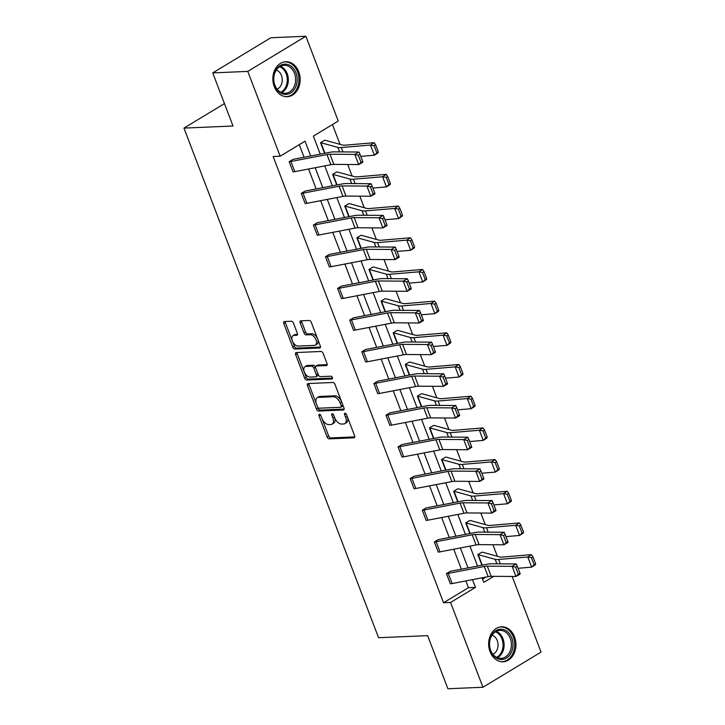 <?xml version="1.0" encoding="UTF-8"?>
<svg xmlns="http://www.w3.org/2000/svg" width="725" height="725" viewBox="0 0 725 725"><rect width="100%" height="100%" fill="white"/><g stroke="black" fill="none" stroke-linecap="round" stroke-linejoin="round"><path stroke-width="1.09" d="M319.417 414.31A1.541 0.888 -121.2 0 0 319.154 414.392A1.541 0.888 -121.2 0 0 318.991 415.751L327.075 436.93A2.202 1.269 -121.2 0 0 329.213 438.87L353.981 437.809A2.202 1.269 -121.2 0 0 354.362 437.701A2.202 1.269 -121.2 0 0 354.597 435.761L346.505 414.573A1.541 0.888 -121.2 0 0 345.009 413.223A1.541 0.888 -121.2 0 0 344.747 413.304A1.541 0.888 -121.2 0 0 344.583 414.664L345.626 417.401A7.042 4.051 -121.2 0 1 344.873 423.618A7.042 4.051 -121.2 0 1 343.659 423.971L341.593 424.053A7.042 4.051 -121.2 0 1 334.76 417.863L333.708 415.126A1.541 0.888 -121.2 0 0 332.213 413.767A1.541 0.888 -121.2 0 0 331.95 413.848A1.541 0.888 -121.2 0 0 331.787 415.208L332.829 417.944A7.042 4.051 -121.2 0 1 332.077 424.161A7.042 4.051 -121.2 0 1 330.863 424.515L328.806 424.605A7.042 4.051 -121.2 0 1 321.963 418.407L320.912 415.67A1.541 0.888 -121.2 0 0 319.417 414.31M298.763 71.802A17.5 13.648 -92.4 0 1 287.263 96.697A17.5 13.648 -92.4 0 1 274.267 86.628A17.5 13.648 -92.4 0 1 285.777 61.734A17.5 13.648 -92.4 0 1 298.763 71.802M514.551 636.885A17.5 13.648 -92.4 0 1 503.041 661.771A17.5 13.648 -92.4 0 1 490.055 651.702A17.5 13.648 -92.4 0 1 501.555 626.808A17.5 13.648 -92.4 0 1 514.551 636.885M293.498 323.178A2.202 1.269 -121.2 0 0 291.359 321.238L284.408 321.538A2.202 1.269 -121.2 0 0 284.037 321.646A2.202 1.269 -121.2 0 0 283.801 323.586L292.782 347.112A2.202 1.269 -121.2 0 0 294.921 349.051L319.68 347.991A2.202 1.269 -121.2 0 0 320.06 347.882A2.202 1.269 -121.2 0 0 320.296 345.943L311.315 322.417A2.202 1.269 -121.2 0 0 309.176 320.477L300.784 320.84A2.202 1.269 -121.2 0 0 300.404 320.948A2.202 1.269 -121.2 0 0 300.168 322.888L304.011 332.956A2.202 1.269 -121.2 0 0 306.149 334.896L310.309 334.714A5.891 3.389 -121.2 0 1 315.674 339.083A5.891 3.389 -121.2 0 1 315.402 345.091A5.891 3.389 -121.2 0 1 314.387 345.381L298.084 346.079A5.891 3.389 -121.2 0 1 292.719 341.711A5.891 3.389 -121.2 0 1 293 335.702A5.891 3.389 -121.2 0 1 294.006 335.412L296.724 335.294A2.202 1.269 -121.2 0 0 297.105 335.186A2.202 1.269 -121.2 0 0 297.341 333.246L293.498 323.178M512.158 576.457L541.04 652.101L482.95 687.255L447.905 688.75L427.623 635.635L378.559 637.719L183.96 128.098L233.015 126.014L212.733 72.899L247.778 71.403L305.868 36.25L338.258 121.048L313.363 136.11L320.251 154.144M482.95 687.255L450.56 602.457L475.455 587.395L472.492 579.647M310.708 155.984L305.044 141.148L280.158 156.201L273.144 156.5L443.555 602.756L450.56 602.457M280.158 156.201L247.778 71.403M308.089 383.543A2.202 1.269 -121.2 0 0 307.708 383.652A2.202 1.269 -121.2 0 0 307.472 385.591L316.462 409.118A2.202 1.269 -121.2 0 0 318.592 411.057L343.36 409.997A2.202 1.269 -121.2 0 0 343.741 409.888A2.202 1.269 -121.2 0 0 343.976 407.948L334.995 384.422A2.202 1.269 -121.2 0 0 332.857 382.483L308.089 383.543M304.618 378.115L295.637 354.588A2.202 1.269 -121.2 0 1 295.873 352.649A2.202 1.269 -121.2 0 1 296.253 352.54L321.012 351.48A2.202 1.269 -121.2 0 1 323.151 353.419L326.993 363.488A2.202 1.269 -121.2 0 1 326.757 365.427A2.202 1.269 -121.2 0 1 326.386 365.536L316.336 365.971A2.202 1.269 -121.2 0 0 315.964 366.08A2.202 1.269 -121.2 0 0 315.728 368.019L318.275 374.698A2.202 1.269 -121.2 0 0 320.414 376.638L330.872 376.193A1.541 0.888 -121.2 0 1 332.277 377.335A1.541 0.888 -121.2 0 1 332.195 378.903A1.541 0.888 -121.2 0 1 331.932 378.985L306.757 380.054A2.202 1.269 -121.2 0 1 304.618 378.115L306.186 377.163L297.205 353.637L295.637 354.588M212.733 72.899L270.833 37.745L305.868 36.25M224.451 103.593L183.96 128.098M337.75 184.802L336.907 184.567A2.248 0.553 -20.9 0 0 336.554 184.54L332.648 174.39L336.608 172.006A7.848 1.93 159.1 0 1 337.841 172.106L354.761 176.764A11.219 2.755 -20.9 0 0 357.062 176.864L386.244 174.39L387.694 176.456L386.235 177.398L388.944 184.512L390.413 183.57L387.694 176.456M361.956 248.177L361.113 247.941A2.248 0.553 -20.9 0 0 360.76 247.914L356.854 237.755L360.805 235.38A7.848 1.93 159.1 0 1 362.047 235.48L378.967 240.138A11.219 2.755 -20.9 0 0 381.259 240.238L410.45 237.764L411.9 239.83L410.432 240.773L413.141 247.887L414.609 246.944L411.9 239.83M386.153 311.542L385.31 311.315A2.248 0.553 -20.9 0 0 384.957 311.288L381.051 301.129L385.002 298.754A7.848 1.93 159.1 0 1 386.244 298.854L403.163 303.512A11.219 2.755 -20.9 0 0 405.456 303.612L434.647 301.138L436.097 303.204L434.628 304.147L437.347 311.261L438.806 310.318L436.097 303.204M410.35 374.916L409.507 374.689A2.248 0.553 -20.9 0 0 409.154 374.662L405.248 364.503L409.208 362.128A7.848 1.93 159.1 0 1 410.441 362.228L427.36 366.886A11.219 2.755 -20.9 0 0 429.662 366.986L458.843 364.512L460.293 366.578L458.834 367.521L461.544 374.626L463.012 373.683L460.293 366.578M434.556 438.29L433.713 438.063A2.248 0.553 -20.9 0 0 433.36 438.036L429.454 427.877L433.405 425.502A7.848 1.93 159.1 0 1 434.647 425.593L451.566 430.26A11.219 2.755 -20.9 0 0 453.859 430.36L483.049 427.886L484.49 429.952L483.031 430.895L485.741 438L487.209 437.057L484.49 429.952M458.753 501.664L457.91 501.437A2.248 0.553 -20.9 0 0 457.557 501.401L453.651 491.251L457.602 488.877A7.848 1.93 159.1 0 1 458.843 488.967L475.763 493.625A11.219 2.755 -20.9 0 0 478.056 493.734L507.246 491.26L508.696 493.326L507.228 494.269L509.947 501.374L511.406 500.431L508.696 493.326M482.95 565.038L482.107 564.802A2.248 0.553 -20.9 0 0 481.753 564.775L477.847 554.625L481.808 552.251A7.848 1.93 159.1 0 1 483.04 552.341L499.96 556.999A11.219 2.755 -20.9 0 0 502.262 557.108L531.443 554.634L532.893 556.7L531.425 557.643L534.144 564.748L535.612 563.805L532.893 556.7M482.551 579.157L486.04 577.046M497.332 556.274L492.918 544.72M485.224 524.592L480.82 513.037M473.126 492.9L468.713 481.346M461.028 461.218L456.614 449.663M448.929 429.526L444.516 417.981M436.831 397.844L432.417 386.289M424.732 366.161L420.319 354.607M412.625 334.47L408.22 322.915M400.526 302.787L396.113 291.233M388.428 271.096L384.014 259.541M376.329 239.413L371.916 227.858M364.231 207.722L359.817 196.167M352.132 176.039L347.719 164.484M340.034 144.357L332.467 124.555M470.851 533.355L470.008 533.12A2.248 0.553 -20.9 0 0 469.655 533.092L465.749 522.933L469.7 520.559A7.848 1.93 159.1 0 1 470.942 520.659L487.862 525.317A11.219 2.755 -20.9 0 0 490.163 525.417L519.345 522.942L520.795 525.009L519.327 525.951L522.045 533.065L523.513 532.123L520.795 525.009M446.654 469.981L445.812 469.746A2.248 0.553 -20.9 0 0 445.458 469.718L441.552 459.568L445.503 457.185A7.848 1.93 159.1 0 1 446.745 457.285L463.665 461.943A11.219 2.755 -20.9 0 0 465.957 462.042L495.148 459.568L496.598 461.635L495.13 462.577L497.848 469.691L499.308 468.749L496.598 461.635M422.448 406.607L421.615 406.372A2.248 0.553 -20.9 0 0 421.261 406.344L417.346 396.194L421.307 393.811A7.848 1.93 159.1 0 1 422.548 393.911L439.459 398.569A11.219 2.755 -20.9 0 0 441.761 398.678L470.951 396.203L472.392 398.261L470.933 399.203L473.642 406.317L475.111 405.375L472.392 398.261M398.252 343.233L397.409 342.998A2.248 0.553 -20.9 0 0 397.055 342.97L393.149 332.82L397.101 330.446A7.848 1.93 159.1 0 1 398.342 330.537L415.262 335.195A11.219 2.755 -20.9 0 0 417.564 335.303L446.745 332.829L448.195 334.887L446.727 335.838L449.446 342.943L450.914 342.001L448.195 334.887M374.055 279.859L373.212 279.623A2.248 0.553 -20.9 0 0 372.858 279.596L368.952 269.446L372.904 267.072A7.848 1.93 159.1 0 1 374.145 267.163L391.065 271.821A11.219 2.755 -20.9 0 0 393.358 271.929L422.548 269.455L423.998 271.522L422.53 272.464L425.249 279.569L426.708 278.627L423.998 271.522M349.849 216.485L349.015 216.258A2.248 0.553 -20.9 0 0 348.662 216.231L344.756 206.072L348.707 203.698A7.848 1.93 159.1 0 1 349.948 203.788L366.859 208.447A11.219 2.755 -20.9 0 0 369.161 208.555L398.351 206.081L399.792 208.148L398.333 209.09L401.043 216.195L402.511 215.252L399.792 208.148M325.652 153.111L324.809 152.884A2.248 0.553 -20.9 0 0 324.456 152.857L320.55 142.698L324.474 140.324A7.848 1.93 159.1 0 1 325.743 140.423L342.662 145.082A11.219 2.755 -20.9 0 0 344.964 145.181L374.145 142.707L375.595 144.773L374.127 145.716L376.846 152.821L378.314 151.878L375.595 144.773M468.006 567.902L460.393 547.964M455.907 536.219L448.295 516.272M443.809 504.528L436.196 484.59M431.71 472.845L424.089 452.898M419.612 441.153L411.99 421.216M407.504 409.471L399.892 389.533M395.406 377.788L387.793 357.842M383.308 346.097L375.695 326.159M371.209 314.414L363.597 294.468M359.111 282.723L351.489 262.785M347.012 251.04L339.391 231.094M334.905 219.349L327.292 199.411M322.806 187.666L315.194 167.72M482.034 577.816L483.774 582.365L493.743 576.33M324.737 165.889L332.358 185.836M336.835 197.581L344.457 217.518M348.942 229.263L356.555 249.21M361.041 260.955L368.653 280.892M373.139 292.637L380.752 312.584M385.238 324.329L392.85 344.266M397.336 356.011L404.958 375.958M409.435 387.694L417.056 407.64M421.542 419.385L429.155 439.323M433.641 451.068L441.253 471.014M445.739 482.759L453.352 502.697M457.837 514.442L465.45 534.388M469.936 546.133L477.558 566.071M443.555 602.756L468.441 587.694L465.858 580.924M461.372 569.179L453.759 549.233M449.273 537.488L441.652 517.55M437.175 505.805L429.553 485.859M425.067 474.114L417.455 454.176M412.969 442.431L405.357 422.485M400.871 410.749L393.258 390.802M388.772 379.057L381.16 359.12M376.674 347.375L369.052 327.428M364.575 315.683L356.954 295.746M352.468 284.001L344.855 264.054M340.369 252.309L332.757 232.372M328.271 220.627L320.658 200.68M316.173 188.935L308.56 168.998M304.074 157.252L299.262 144.647M468.441 587.694L475.455 587.395M289.175 161.702L293.054 171.852L289.175 161.702A7.848 1.93 -20.9 0 0 290.942 161.476L326.993 154.561A11.219 2.755 159.1 0 1 330.002 154.235L354.815 154.407L358.984 152.023L334.171 151.851A16.82 4.142 -20.9 0 0 329.648 152.35L293.607 159.255A2.248 0.553 159.1 0 1 293.099 159.328L289.148 161.702M301.274 193.385L305.153 203.544L301.274 193.385A7.848 1.93 -20.9 0 0 303.041 193.158L339.092 186.243A11.219 2.755 159.1 0 1 342.1 185.917L366.913 186.089L371.082 183.715L346.269 183.534A16.82 4.142 -20.9 0 0 341.747 184.032L305.705 190.947A2.248 0.553 159.1 0 1 305.198 191.01L301.247 193.385M313.372 225.076L317.251 235.226L313.372 225.076A7.848 1.93 -20.9 0 0 315.148 224.85L351.19 217.935A11.219 2.755 159.1 0 1 354.199 217.609L379.012 217.781L383.181 215.398L358.368 215.225A16.82 4.142 -20.9 0 0 353.845 215.724L317.804 222.629A2.248 0.553 159.1 0 1 317.296 222.693L313.345 225.076M325.471 256.759L329.349 266.918L325.471 256.759A7.848 1.93 -20.9 0 0 327.247 256.532L363.288 249.618A11.219 2.755 159.1 0 1 366.306 249.291L391.11 249.463L395.279 247.089L370.475 246.908A16.82 4.142 -20.9 0 0 365.953 247.406L329.902 254.321A2.248 0.553 159.1 0 1 329.404 254.384L325.443 256.759M337.578 288.441L341.457 298.6L337.578 288.441A7.848 1.93 -20.9 0 0 339.345 288.224L375.387 281.309A11.219 2.755 159.1 0 1 378.405 280.974L403.218 281.155L407.387 278.772L382.573 278.599A16.82 4.142 -20.9 0 0 378.051 279.089L342.01 286.003A2.248 0.553 159.1 0 1 341.502 286.067L337.551 288.45M349.677 320.133L353.555 330.292L349.677 320.133A7.848 1.93 -20.9 0 0 351.444 319.906L387.485 312.992A11.219 2.755 159.1 0 1 390.503 312.665L415.316 312.837L419.485 310.454L394.672 310.282A16.82 4.142 -20.9 0 0 390.15 310.78L354.108 317.695A2.248 0.553 159.1 0 1 353.601 317.758L349.649 320.133M361.775 351.815L365.654 361.974L361.775 351.815A7.848 1.93 -20.9 0 0 363.542 351.598L399.584 344.683A11.219 2.755 159.1 0 1 402.602 344.348L427.415 344.52L431.583 342.146L406.77 341.973A16.82 4.142 -20.9 0 0 402.248 342.463L366.207 349.377A2.248 0.553 159.1 0 1 365.699 349.441L361.748 351.815M373.873 383.507L377.752 393.657L373.873 383.507A7.848 1.93 -20.9 0 0 375.641 383.28L411.691 376.366A11.219 2.755 159.1 0 1 414.7 376.039L439.513 376.212L443.682 373.828L418.869 373.656A16.82 4.142 -20.9 0 0 414.347 374.154L378.305 381.069A2.248 0.553 159.1 0 1 377.798 381.132L373.846 383.507M385.972 415.189L389.851 425.348L385.972 415.189A7.848 1.93 -20.9 0 0 387.748 414.963L423.79 408.057A11.219 2.755 159.1 0 1 426.798 407.722L451.612 407.894L455.78 405.52L430.967 405.347A16.82 4.142 -20.9 0 0 426.445 405.837L390.403 412.752A2.248 0.553 159.1 0 1 389.896 412.815L385.945 415.189M398.07 446.881L401.949 457.031L398.07 446.881A7.848 1.93 -20.9 0 0 399.847 446.654L435.888 439.74A11.219 2.755 159.1 0 1 438.906 439.413L463.71 439.586L467.879 437.202L443.066 437.03A16.82 4.142 -20.9 0 0 438.553 437.528L402.502 444.434A2.248 0.553 159.1 0 1 402.003 444.507L398.043 446.881M414.057 488.722L410.178 478.563A7.848 1.93 -20.9 0 0 411.945 478.337L447.987 471.422A11.219 2.755 159.1 0 1 451.004 471.096L475.817 471.268L479.986 468.894L455.173 468.713A16.82 4.142 -20.9 0 0 450.651 469.211L414.609 476.126A2.248 0.553 159.1 0 1 414.102 476.189L410.151 478.563L414.057 488.722A7.848 1.93 -20.9 0 0 415.824 488.496L451.865 481.581A11.219 2.755 159.1 0 1 454.883 481.255L479.696 481.427L475.817 471.268L479.316 472.093L482.034 479.198L483.702 478.246L480.983 471.141L479.316 472.093M426.155 520.405L422.276 510.255A7.848 1.93 -20.9 0 0 424.043 510.028L460.085 503.114A11.219 2.755 159.1 0 1 463.103 502.778L487.916 502.96L492.085 500.576L467.272 500.404A16.82 4.142 -20.9 0 0 462.749 500.893L426.708 507.808A2.248 0.553 159.1 0 1 426.2 507.872L422.249 510.255L426.155 520.405A7.848 1.93 -20.9 0 0 427.922 520.178L463.964 513.273A11.219 2.755 159.1 0 1 466.982 512.938L491.795 513.11L487.916 502.96L491.414 503.775L494.133 510.889L495.8 509.938L493.082 502.824L491.414 503.775M438.253 552.097L434.375 541.938A7.848 1.93 -20.9 0 0 436.142 541.711L472.183 534.796A11.219 2.755 159.1 0 1 475.201 534.47L500.014 534.642L504.183 532.268L479.37 532.087A16.82 4.142 -20.9 0 0 474.848 532.585L438.806 539.5A2.248 0.553 159.1 0 1 438.299 539.563L434.347 541.938L438.253 552.097A7.848 1.93 -20.9 0 0 440.021 551.87L476.062 544.955A11.219 2.755 159.1 0 1 479.08 544.629L503.893 544.801L500.014 534.642L503.513 535.467L506.231 542.572L507.899 541.62L505.18 534.515L503.513 535.467M450.352 583.779L446.473 573.62A7.848 1.93 -20.9 0 0 448.24 573.403L484.291 566.488A11.219 2.755 159.1 0 1 487.3 566.153L512.113 566.334L516.282 563.95L491.468 563.778A16.82 4.142 -20.9 0 0 486.946 564.268L450.905 571.182A2.248 0.553 159.1 0 1 450.397 571.246L446.446 573.629L450.352 583.779A7.848 1.93 -20.9 0 0 452.119 583.553L488.17 576.638A11.219 2.755 159.1 0 1 491.178 576.312L515.992 576.484L512.113 566.334L515.62 567.149L518.33 574.263L519.997 573.312L517.287 566.198L515.62 567.149M332.077 424.161L333.645 423.21A7.042 4.051 -121.2 0 0 334.406 416.993L332.829 417.944M333.572 414.809L334.406 416.993M344.873 423.618L346.441 422.666A7.042 4.051 -121.2 0 0 347.193 416.449L345.626 417.401M346.36 414.265L347.193 416.449M320.776 415.362L328.652 435.979A2.202 1.269 -121.2 0 0 330.79 437.918L354.788 436.894M308.859 383.507A2.202 1.269 -121.2 0 0 309.04 384.64L318.03 408.166A2.202 1.269 -121.2 0 0 320.169 410.105L344.167 409.081M317.55 406.843A1.541 0.888 -121.2 0 0 319.045 408.202L340.777 407.278A1.541 0.888 -121.2 0 0 341.049 407.196A1.541 0.888 -121.2 0 0 341.212 405.837L340.107 402.946A7.042 4.051 -121.2 0 0 333.264 396.756L318.411 397.391A7.042 4.051 -121.2 0 0 317.197 397.735A7.042 4.051 -121.2 0 0 316.444 403.952L317.55 406.843M342.354 406.326A1.541 0.888 -121.2 0 0 342.617 406.245A1.541 0.888 -121.2 0 0 342.78 404.885L341.212 405.837M317.197 397.735L318.764 396.792A7.042 4.051 -121.2 0 1 319.979 396.439L334.841 395.805A7.042 4.051 -121.2 0 1 341.674 401.994L342.78 404.885M297.014 352.504A2.202 1.269 -121.2 0 0 297.205 353.637M327.183 364.621L317.913 365.019A2.202 1.269 -121.2 0 0 317.532 365.128L315.964 366.08M332.494 378.069L308.324 379.103L306.757 380.054M305.914 366.415A5.891 3.389 -121.2 0 0 304.908 366.705A5.891 3.389 -121.2 0 0 304.627 372.713A5.891 3.389 -121.2 0 0 309.992 377.082L315.737 376.837A2.202 1.269 -121.2 0 0 316.109 376.728A2.202 1.269 -121.2 0 0 316.345 374.78L313.798 368.101A2.202 1.269 -121.2 0 0 311.659 366.17L305.914 366.415L307.491 365.463A5.891 3.389 -121.2 0 0 306.476 365.753L304.908 366.705M317.305 375.885A2.202 1.269 -121.2 0 0 317.686 375.777A2.202 1.269 -121.2 0 0 317.922 373.828L316.345 374.78M307.491 365.463L313.227 365.219A2.202 1.269 -121.2 0 1 315.366 367.149L317.922 373.828M306.186 377.163A2.202 1.269 -121.2 0 0 308.324 379.103M293 335.702L294.567 334.76A5.891 3.389 -121.2 0 1 295.583 334.461L297.531 334.379M315.402 345.091L316.97 344.139A5.891 3.389 -121.2 0 0 317.251 338.131A5.891 3.389 -121.2 0 0 311.886 333.772L310.309 334.714M301.546 320.803A2.202 1.269 -121.2 0 0 301.736 321.945L305.587 332.014A2.202 1.269 -121.2 0 0 307.717 333.944L311.886 333.772M285.179 321.501A2.202 1.269 -121.2 0 0 285.369 322.634L294.35 346.16A2.202 1.269 -121.2 0 0 296.489 348.1L320.486 347.076M535.612 563.805L535.322 564.784L531.661 567.149L518.085 568.3M481.753 564.775L477.875 554.625A2.248 0.553 -20.9 0 1 478.228 554.652L495.148 559.31A16.82 4.142 159.1 0 0 498.601 559.464L527.782 556.99L531.443 554.634M534.144 564.748L531.661 567.149L527.782 556.99L531.425 557.643M519.997 573.312L520.16 574.109L515.992 576.484L518.33 574.263M517.287 566.198L516.282 563.95M523.513 532.123L523.223 533.102L519.562 535.458L505.987 536.609M469.655 533.092L465.776 522.933A2.248 0.553 -20.9 0 1 466.13 522.961L483.049 527.619A16.82 4.142 159.1 0 0 486.493 527.773L515.683 525.308L519.345 522.942M522.045 533.065L519.562 535.458L515.683 525.308L519.327 525.951M511.406 500.431L511.125 501.419L507.464 503.775L493.888 504.926M457.557 501.401L453.678 491.251A2.248 0.553 -20.9 0 1 454.031 491.278L470.951 495.936A16.82 4.142 159.1 0 0 474.395 496.09L503.585 493.616L507.246 491.26M509.947 501.374L507.464 503.775L503.585 493.616L507.228 494.269M507.899 541.62L508.062 542.418L503.893 544.801L506.231 542.572M505.18 534.515L504.183 532.268M495.8 509.938L495.963 510.735L491.795 513.11L494.133 510.889M493.082 502.824L492.085 500.576M511.016 653.007A15.143 11.817 -92.4 0 1 494.613 656.75A15.143 11.817 -92.4 0 1 491.342 635.671A15.143 11.817 -92.4 0 1 507.736 631.928A15.143 11.817 -92.4 0 1 511.016 653.007M491.369 636.342A14.02 10.938 87.6 0 0 490.97 651.05A14.02 10.938 87.6 0 0 501.075 658.373A14.02 10.938 87.6 0 0 509.584 652.391A14.02 10.938 87.6 0 0 509.983 637.683A14.02 10.938 87.6 0 0 499.878 630.36A14.02 10.938 87.6 0 0 491.369 636.342M492.891 654.258A9.978 7.785 87.6 0 0 496.725 650.515A9.978 7.785 87.6 0 0 492.076 635.154M501.419 661.717A17.382 13.567 87.6 0 0 501.918 661.707A17.382 13.567 87.6 0 0 512.466 654.294A17.382 13.567 87.6 0 0 512.965 636.052A17.382 13.567 87.6 0 0 500.44 626.971A17.382 13.567 87.6 0 0 499.942 627.007M295.229 87.933A15.143 11.817 -92.4 0 1 278.835 91.676A15.143 11.817 -92.4 0 1 275.563 70.597A15.143 11.817 -92.4 0 1 291.958 66.854A15.143 11.817 -92.4 0 1 295.229 87.933M275.591 71.267A14.02 10.938 87.6 0 0 275.192 85.976A14.02 10.938 87.6 0 0 285.297 93.298A14.02 10.938 87.6 0 0 293.797 87.317A14.02 10.938 87.6 0 0 294.205 72.609A14.02 10.938 87.6 0 0 284.1 65.286A14.02 10.938 87.6 0 0 275.591 71.267M277.104 89.184A9.978 7.785 87.6 0 0 280.947 85.441A9.978 7.785 87.6 0 0 276.298 70.08M285.632 96.642A17.382 13.567 87.6 0 0 286.139 96.633A17.382 13.567 87.6 0 0 296.688 89.211A17.382 13.567 87.6 0 0 297.187 70.977A17.382 13.567 87.6 0 0 284.653 61.897A17.382 13.567 87.6 0 0 284.155 61.924M499.308 468.749L499.027 469.728L495.365 472.084L481.781 473.235M445.458 469.718L441.579 459.559A2.248 0.553 -20.9 0 1 441.933 459.587L458.853 464.245A16.82 4.142 159.1 0 0 462.296 464.408L491.487 461.934L495.148 459.568M497.848 469.691L495.365 472.084L491.487 461.934L495.13 462.577M483.702 478.246L483.856 479.044L479.696 481.427L482.034 479.198M480.983 471.141L479.986 468.894M487.209 437.057L486.928 438.045L483.267 440.401L469.682 441.552M433.36 438.036L429.481 427.877A2.248 0.553 -20.9 0 1 429.834 427.904L446.754 432.562A16.82 4.142 159.1 0 0 450.198 432.716L479.388 430.242L483.049 427.886M485.741 438L483.267 440.401L479.388 430.242L483.031 430.895M471.594 446.564L471.757 447.361L467.589 449.736L463.71 439.586L467.217 440.401L469.927 447.515L471.594 446.564L468.885 439.45L467.217 440.401M401.949 457.031A7.848 1.93 -20.9 0 0 403.725 456.813L439.767 449.899A11.219 2.755 159.1 0 1 442.776 449.563L467.589 449.736L469.927 447.515M468.885 439.45L467.879 437.202M475.111 405.375L474.83 406.353L471.159 408.71L457.584 409.861M417.346 396.194L417.382 396.194A2.248 0.553 -20.9 0 1 417.736 396.222L434.647 400.88A16.82 4.142 159.1 0 0 438.099 401.034L467.281 398.56L470.951 396.203M473.642 406.317L471.159 408.71L467.281 398.56L470.933 399.203M459.496 414.872L459.659 415.67L455.49 418.053L451.612 407.894L455.119 408.719L457.828 415.824L459.496 414.872L456.786 407.767L455.119 408.719M389.851 425.348A7.848 1.93 -20.9 0 0 391.627 425.122L427.668 418.207A11.219 2.755 159.1 0 1 430.677 417.881L455.49 418.053L457.828 415.824M456.786 407.767L455.78 405.52M463.012 373.683L462.722 374.671L459.061 377.027L445.485 378.178M405.248 364.503L405.275 364.503A2.248 0.553 -20.9 0 1 405.638 364.53L422.548 369.188A16.82 4.142 159.1 0 0 426.001 369.342L455.182 366.868L458.843 364.512M461.544 374.626L459.061 377.027L455.182 366.868L458.834 367.521M447.397 383.19L447.561 383.987L443.392 386.371L439.513 376.212L443.02 377.036L445.73 384.141L447.397 383.19L444.688 376.076L443.02 377.036M377.752 393.657A7.848 1.93 -20.9 0 0 379.519 393.439L415.57 386.525A11.219 2.755 159.1 0 1 418.579 386.189L443.392 386.371L445.73 384.141M444.688 376.076L443.682 373.828M450.914 342.001L450.624 342.979L446.962 345.345L433.387 346.496M393.149 332.82L393.177 332.82A2.248 0.553 -20.9 0 1 393.53 332.847L410.45 337.506A16.82 4.142 159.1 0 0 413.893 337.66L443.084 335.186L446.745 332.829M449.446 342.943L446.962 345.345L443.084 335.186L446.727 335.838M435.299 351.507L435.462 352.305L431.293 354.679L427.415 344.52L430.913 345.345L433.632 352.459L435.299 351.507L432.58 344.393L430.913 345.345M365.654 361.974A7.848 1.93 -20.9 0 0 367.421 361.748L403.462 354.833A11.219 2.755 159.1 0 1 406.48 354.507L431.293 354.679L433.632 352.459M432.58 344.393L431.583 342.146M438.806 310.318L438.525 311.297L434.864 313.653L421.288 314.804M381.051 301.129L381.078 301.129A2.248 0.553 -20.9 0 1 381.432 301.156L398.351 305.814A16.82 4.142 159.1 0 0 401.795 305.968L430.985 303.494L434.647 301.138M437.347 311.261L434.864 313.653L430.985 303.494L434.628 304.147M423.201 319.816L423.364 320.613L419.195 322.997L415.316 312.837L418.814 313.662L421.533 320.767L423.201 319.816L420.482 312.711L418.814 313.662M353.555 330.292A7.848 1.93 -20.9 0 0 355.322 330.065L391.364 323.151A11.219 2.755 159.1 0 1 394.382 322.815L419.195 322.997L421.533 320.767M420.482 312.711L419.485 310.454M426.708 278.627L426.427 279.605L422.766 281.971L409.181 283.122M368.952 269.446L368.98 269.446A2.248 0.553 -20.9 0 1 369.333 269.473L386.253 274.132A16.82 4.142 159.1 0 0 389.697 274.286L418.887 271.812L422.548 269.455M425.249 279.569L422.766 281.971L418.887 271.812L422.53 272.464M414.609 246.944L414.328 247.923L410.667 250.279L397.083 251.43M356.854 237.755L356.881 237.755A2.248 0.553 -20.9 0 1 357.235 237.782L374.154 242.44A16.82 4.142 159.1 0 0 377.598 242.603L406.788 240.129L410.45 237.764M413.141 247.887L410.667 250.279L406.788 240.129L410.432 240.773M402.511 215.252L402.23 216.24L398.56 218.597L384.984 219.748M344.756 206.072L344.783 206.072A2.248 0.553 -20.9 0 1 345.136 206.099L362.056 210.757A16.82 4.142 159.1 0 0 365.5 210.912L394.681 208.438L398.351 206.081M401.043 216.195L398.56 218.597L394.681 208.438L398.333 209.09M411.102 288.133L411.256 288.931L407.097 291.305L403.218 281.155L406.716 281.971L409.435 289.085L411.102 288.133L408.383 281.019L406.716 281.971M341.457 298.6A7.848 1.93 -20.9 0 0 343.224 298.374L379.266 291.459A11.219 2.755 159.1 0 1 382.283 291.133L407.097 291.305L409.435 289.085M408.383 281.019L407.387 278.772M398.995 256.442L399.158 257.239L394.989 259.623L391.11 249.463L394.618 250.288L397.327 257.393L398.995 256.442L396.285 249.337L394.618 250.288M329.349 266.918A7.848 1.93 -20.9 0 0 331.126 266.691L367.167 259.777A11.219 2.755 159.1 0 1 370.185 259.45L394.989 259.623L397.327 257.393M396.285 249.337L395.279 247.089M386.896 224.759L387.059 225.557L382.891 227.931L379.012 217.781L382.519 218.597L385.229 225.711L386.896 224.759L384.187 217.645L382.519 218.597M317.251 235.226A7.848 1.93 -20.9 0 0 319.027 235L355.069 228.094A11.219 2.755 159.1 0 1 358.077 227.759L382.891 227.931L385.229 225.711M384.187 217.645L383.181 215.398M390.413 183.57L390.123 184.549L386.461 186.905L372.886 188.056M336.554 184.54L332.648 174.39M388.944 184.512L386.461 186.905L382.583 176.755L353.401 179.229A16.82 4.142 159.1 0 1 349.948 179.066L333.038 174.408A2.248 0.553 -20.9 0 0 332.675 174.381M386.235 177.398L382.583 176.755L386.244 174.39M374.798 193.067L374.961 193.865L370.792 196.248L366.913 186.089L370.421 186.914L373.13 194.019L374.798 193.067L372.088 185.962L370.421 186.914M305.153 203.544A7.848 1.93 -20.9 0 0 306.92 203.317L342.97 196.403A11.219 2.755 159.1 0 1 345.979 196.076L370.792 196.248L373.13 194.019M372.088 185.962L371.082 183.715M378.314 151.878L378.024 152.866L374.363 155.222L360.787 156.373M324.456 152.857L320.55 142.698M376.846 152.821L374.363 155.222L370.484 145.063L341.294 147.538A16.82 4.142 159.1 0 1 337.85 147.383L320.93 142.725A2.248 0.553 -20.9 0 0 320.577 142.698M374.127 145.716L370.484 145.063L374.145 142.707M362.699 161.385L362.862 162.183L358.694 164.557L354.815 154.407L358.313 155.222L361.032 162.337L362.699 161.385L359.981 154.271L358.313 155.222M293.054 171.852A7.848 1.93 -20.9 0 0 294.821 171.635L330.863 164.72A11.219 2.755 159.1 0 1 333.881 164.385L358.694 164.557L361.032 162.337M359.981 154.271L358.984 152.023M320.432 414.872L318.991 415.751M346.024 413.785L344.583 414.664M333.228 414.328L331.787 415.208M354.634 437.42L353.981 437.809M330.79 437.918L329.213 438.87M328.652 435.979L327.075 436.93M344.013 409.607L343.36 409.997M320.169 410.105L318.592 411.057M318.03 408.166L316.462 409.118M309.04 384.64L307.472 385.591M341.674 401.994L340.107 402.946M334.841 395.805L333.264 396.756M319.979 396.439L318.411 397.391M327.038 365.146L326.386 365.536M317.913 365.019L316.336 365.971M332.394 378.704L331.932 378.985M315.366 367.149L313.798 368.101M313.227 365.219L311.659 366.17M297.377 334.905L296.724 335.294M295.583 334.461L294.006 335.412M307.717 333.944L306.149 334.896M305.587 332.014L304.011 332.956M301.736 321.945L300.168 322.888M320.332 347.601L319.68 347.991M296.489 348.1L294.921 349.051M294.35 346.16L292.782 347.112M285.369 322.634L283.801 323.586M500.268 563.842L498.601 559.464M496.87 563.814L495.148 559.31M482.107 564.802L478.228 554.652M484.291 566.488L488.17 576.638M487.3 566.153L491.178 576.312M448.24 573.403L452.119 583.553M488.17 532.15L486.493 527.773M484.771 532.132L483.049 527.619M470.008 533.12L466.13 522.961M476.071 500.468L474.395 496.09M472.673 500.44L470.951 495.936M457.91 501.437L454.031 491.278M472.183 534.796L476.062 544.955M475.201 534.47L479.08 544.629M436.142 541.711L440.021 551.87M460.085 503.114L463.964 513.273M463.103 502.778L466.982 512.938M424.043 510.028L427.922 520.178M496.263 631.321A14.02 10.938 -92.4 0 1 502.28 652.708A14.02 10.938 -92.4 0 1 497.386 657.729M496.543 657.339A13.558 10.585 87.6 0 0 501.283 652.473A13.558 10.585 87.6 0 0 495.456 631.783M280.484 66.247A14.02 10.938 -92.4 0 1 286.502 87.625A14.02 10.938 -92.4 0 1 281.608 92.655M280.756 92.256A13.558 10.585 87.6 0 0 285.505 87.399A13.558 10.585 87.6 0 0 279.669 66.709M463.964 468.776L462.296 464.408M460.574 468.758L458.853 464.245M445.812 469.746L441.933 459.587M447.987 471.422L451.865 481.581M451.004 471.096L454.883 481.255M411.945 478.337L415.824 488.496M451.865 437.093L450.198 432.716M448.476 437.066L446.754 432.562M433.713 438.063L429.834 427.904M435.888 439.74L439.767 449.899M438.906 439.413L442.776 449.563M399.847 446.654L403.725 456.813M421.261 406.344L417.382 396.194M439.767 405.402L438.099 401.034M436.368 405.384L434.647 400.88M421.615 406.372L417.736 396.222M423.79 408.057L427.668 418.207M426.798 407.722L430.677 417.881M387.748 414.963L391.627 425.122M409.154 374.662L405.275 364.503M427.668 373.719L426.001 369.342M424.27 373.692L422.548 369.188M409.507 374.689L405.638 364.53M411.691 376.366L415.57 386.525M414.7 376.039L418.579 386.189M375.641 383.28L379.519 393.439M397.055 342.97L393.177 332.82M415.57 342.028L413.893 337.66M412.172 342.01L410.45 337.506M397.409 342.998L393.53 332.847M399.584 344.683L403.462 354.833M402.602 344.348L406.48 354.507M363.542 351.598L367.421 361.748M384.957 311.288L381.078 301.129M403.472 310.345L401.795 305.968M400.073 310.318L398.351 305.814M385.31 311.315L381.432 301.156M387.485 312.992L391.364 323.151M390.503 312.665L394.382 322.815M351.444 319.906L355.322 330.065M372.858 279.596L368.98 269.446M391.364 278.663L389.697 274.286M387.975 278.636L386.253 274.132M373.212 279.623L369.333 269.473M360.76 247.914L356.881 237.755M379.266 246.971L377.598 242.603M375.876 246.953L374.154 242.44M361.113 247.941L357.235 237.782M348.662 216.231L344.783 206.072M367.167 215.289L365.5 210.912M363.769 215.262L362.056 210.757M349.015 216.258L345.136 206.099M375.387 281.309L379.266 291.459M378.405 280.974L382.283 291.133M339.345 288.224L343.224 298.374M363.288 249.618L367.167 259.777M366.306 249.291L370.185 259.45M327.247 256.532L331.126 266.691M351.19 217.935L355.069 228.094M354.199 217.609L358.077 227.759M315.148 224.85L319.027 235M355.069 183.597L353.401 179.229M351.67 183.579L349.948 179.066M336.907 184.567L333.038 174.408M339.092 186.243L342.97 196.403M342.1 185.917L345.979 196.076M303.041 193.158L306.92 203.317M342.97 151.915L341.294 147.538M339.572 151.887L337.85 147.383M324.809 152.884L320.93 142.725M326.993 154.561L330.863 164.72M330.002 154.235L333.881 164.385M290.942 161.476L294.821 171.635M342.617 406.245L341.049 407.196M317.686 375.777L316.109 376.728"/></g></svg>
